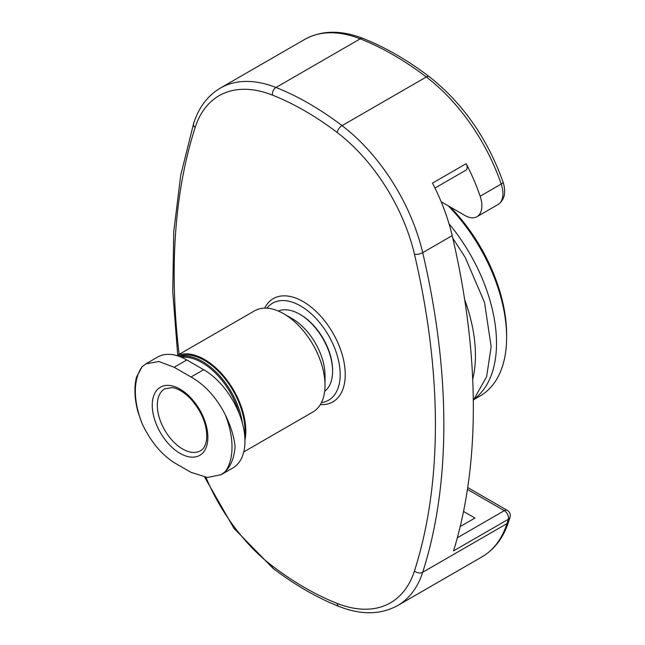 <?xml version="1.0" encoding="UTF-8"?>
<svg xmlns="http://www.w3.org/2000/svg" width="645" height="645" viewBox="0 0 645 645"><rect width="100%" height="100%" fill="white"/><g stroke="black" fill="none" stroke-linecap="round" stroke-linejoin="round"><path stroke-width="0.97" d="M460.207 526.562L474.946 518.048L463.537 511.461M441.164 201.748L465.021 215.527A23.833 13.763 -120 0 0 476.937 216.704A23.833 13.763 -120 0 0 480.146 196.209A143.013 82.568 -120 0 0 466.182 163.669A5.958 3.443 -120 0 1 465.956 170.151L434.956 188.05M466.182 163.669L432.472 183.132A143.013 82.568 60 0 1 452.193 235.635A655.481 378.446 60 0 1 453.556 550.894L508.341 519.273A5.958 4.289 17.1 0 0 510.001 517.29L508.623 521.668A5.958 4.313 -162.2 0 1 506.97 523.619L422.701 572.268A143.013 82.568 60 0 1 397.691 605.534L481.96 556.885A143.013 82.568 -120 0 0 506.97 523.619A655.481 378.446 -120 0 0 508.341 519.273A5.958 3.443 60 0 0 504.301 510.671L457.345 537.777M266.909 308.165A56.01 32.339 60 0 1 300.578 305.956A56.01 32.339 60 0 1 338.673 361.168A56.01 32.339 60 0 1 321.436 402.617M264.66 308.125A59.59 34.403 60 0 1 273.311 298.627A59.59 34.403 60 0 1 303.11 301.578A59.59 34.403 60 0 1 342.035 354.089A59.59 34.403 60 0 1 332.901 401.835A59.59 34.403 60 0 1 320.355 404.584M464.674 299.659A128.121 73.965 60 0 1 472.704 379.292M449.025 223.759A128.121 73.965 60 0 1 474.889 398.521M474.107 399.44L480.09 395.99A128.121 73.965 -120 0 0 506.623 337.343A128.121 73.965 -120 0 0 448.186 205.803M506.623 337.343L506.623 334.416A124.541 71.901 -120 0 0 450.25 206.997M185.631 393.015A39.329 22.704 -120 0 0 152.397 402.069A39.329 22.704 -120 0 0 180.068 453.379A39.329 22.704 -120 0 0 207.738 440.471A39.329 22.704 -120 0 0 185.631 393.015M136.466 377.14C133.983 387.419 134.515 399.166 138.078 412.381L142.069 423.515C150.253 440.987 160.96 454.024 174.166 462.626L191.025 472.358L207.368 477.485L221.179 474.672L225.307 471.576C230.894 466.012 234.151 457.797 235.07 446.929C234.159 436.931 230.902 426.24 225.307 414.84C216.615 397.667 205.183 385.049 191.025 376.994L174.166 367.263L158.904 361.506L145.947 363.828L142.069 366.787L136.474 377.148M145.939 363.812L157.614 357.072A58.397 33.717 60 0 1 186.808 359.966L203.667 369.69A58.397 33.717 60 0 1 241.819 421.153A58.397 33.717 60 0 1 232.861 467.947L221.187 474.688M239.15 413.485A56.365 32.54 -120 0 0 181.543 357.306M242.439 423.362A57.203 33.024 -120 0 0 179.657 356.556M244.697 435.681A57.203 33.024 -120 0 0 223.847 377.293A57.203 33.024 -120 0 0 178.81 356.25M244.947 440.148A58.397 33.717 -120 0 0 225.161 377.793A58.397 33.717 -120 0 0 177.069 355.685M243.762 451.927L312.922 411.994A58.397 33.717 -120 0 0 325.016 385.267A58.397 33.717 -120 0 0 283.727 313.744A58.397 33.717 -120 0 0 254.525 310.85L176.94 355.645M325.016 385.267L325.016 375.535A46.48 26.832 -120 0 0 292.153 318.606L283.727 313.744M324.661 391.305A46.48 26.832 -120 0 0 332.602 371.157A46.48 26.832 -120 0 0 299.74 314.228A46.48 26.832 -120 0 0 278.317 311.027M332.602 371.157L332.602 370.182A45.287 26.147 -120 0 0 300.578 314.712L299.74 314.228M179.125 354.379A649.523 375.003 60 0 1 195.121 127.589A137.054 79.133 60 0 1 272.416 95.105A291.992 168.579 60 0 1 337.166 132.491A137.054 79.133 60 0 1 414.461 254.227A649.523 375.003 60 0 1 414.461 570.93A137.054 79.133 60 0 1 337.166 603.414A291.992 168.579 60 0 1 272.416 566.028A137.054 79.133 60 0 1 205.932 477.348M272.416 95.105A5.958 3.934 -68.5 0 1 275.971 87.486L360.241 38.837A143.013 82.568 -120 0 0 304.593 39.466L220.324 88.115A143.013 82.568 60 0 1 275.971 87.486A297.95 172.022 60 0 1 342.043 125.638L426.313 76.981A297.95 172.022 -120 0 0 360.241 38.837A5.958 3.934 111.5 0 1 363.087 38.474C385.226 47.238 407.285 59.961 429.264 76.666A5.958 2.862 127.3 0 0 426.313 76.981A143.013 82.568 -120 0 1 501.213 184.043A5.958 1.572 -18.9 0 0 503.068 182.084C506.309 192.387 504.624 199.869 498.004 204.538A23.833 13.763 -120 0 0 501.213 184.043L480.146 196.209M510.001 517.29A5.958 5.958 0 0 0 507.284 510.372A5.958 3.443 120 0 0 504.301 510.671L467.432 489.386M452.193 235.635L422.701 252.663A655.481 378.446 60 0 1 422.701 572.268A5.958 4.313 -162.2 0 1 414.461 570.93M337.166 132.491A5.958 2.862 -52.7 0 1 342.043 125.638A143.013 82.568 60 0 1 422.701 252.663A5.958 2.257 -13.2 0 1 414.461 254.227M397.691 605.534C380.808 614.814 361.313 615.145 339.197 606.526A5.958 3.934 -68.5 0 1 337.166 603.414M339.197 606.526C317.058 597.762 294.999 585.039 273.02 568.334A5.958 2.862 -52.7 0 1 272.416 566.028M195.121 127.589A5.958 4.313 -162.2 0 1 193.661 123.332C198.837 107.32 207.722 95.581 220.324 88.115M142.069 366.787A68.346 39.458 -120 0 0 142.069 423.515M225.307 471.576A68.346 39.458 -120 0 0 225.307 414.84M182.6 449.001A35.757 20.64 -120 0 0 200.474 450.774C203.651 449.138 205.707 445.348 206.634 439.39C207.497 425.418 202.046 411.744 190.283 398.368C180.697 388.927 174.085 387.75 172.094 387.613L164.717 388.846A35.757 20.64 -120 0 0 159.242 417.492A35.757 20.64 -120 0 0 182.6 449.001M203.667 369.69L191.025 376.994M186.808 359.966L174.166 367.263M476.937 216.704L498.004 204.538M304.593 39.466C321.476 30.186 340.971 29.855 363.087 38.474M429.264 76.666C462.763 103.168 487.362 138.304 503.068 182.084M508.623 521.668C503.447 537.68 494.562 549.419 481.96 556.885M507.284 510.372L467.714 487.531M273.02 568.334L233.966 528.384L204.626 477.163M177.73 355.185L172.755 291.79L173.763 231.515L180.753 175.126L193.661 123.332M473.293 400.36L486.62 376.712L491.151 346.696L484.532 302.481L465.255 257.5L452.782 238.174"/></g></svg>
